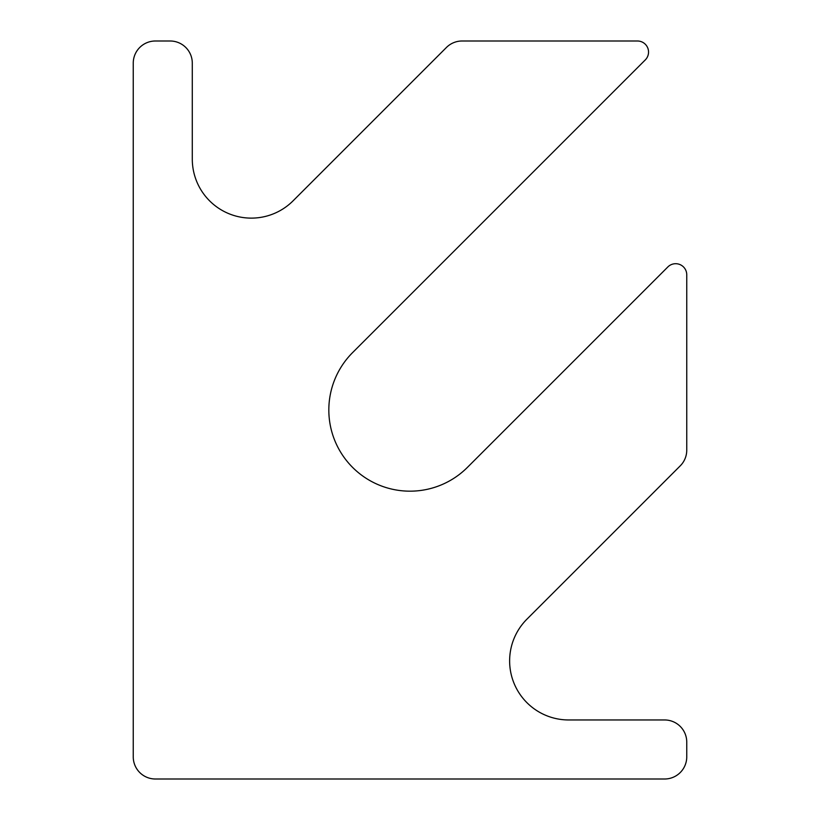 <?xml version="1.0" encoding="UTF-8"?>
<svg xmlns="http://www.w3.org/2000/svg" width="820" height="820" viewBox="0 0 820 820"><rect width="100%" height="100%" fill="white"/><g stroke="black" fill="none" stroke-linecap="round" stroke-linejoin="round"><path stroke-width="1.23" d="M170.15 41L155.39 41A22.14 22.14 0 0 0 133.25 63.14L133.25 756.86A22.14 22.14 0 0 0 155.39 779L664.61 779A22.14 22.14 0 0 0 686.75 756.86L686.75 742.1A22.14 22.14 0 0 0 664.61 719.96L568.67 719.96A59.04 59.04 0 0 1 526.922 619.172L680.262 465.832A22.14 22.14 0 0 0 686.75 450.17L686.75 274.782A11.07 11.07 0 0 0 667.849 266.951L467.4 467.4A81.18 81.18 0 0 1 352.6 467.4A81.18 81.18 0 0 1 352.6 352.6L645.299 59.901A11.07 11.07 0 0 0 637.468 41L462.08 41A22.14 22.14 0 0 0 446.418 47.488L293.078 200.828A59.04 59.04 0 0 1 192.29 159.08L192.29 63.14A22.14 22.14 0 0 0 170.15 41"/></g></svg>

